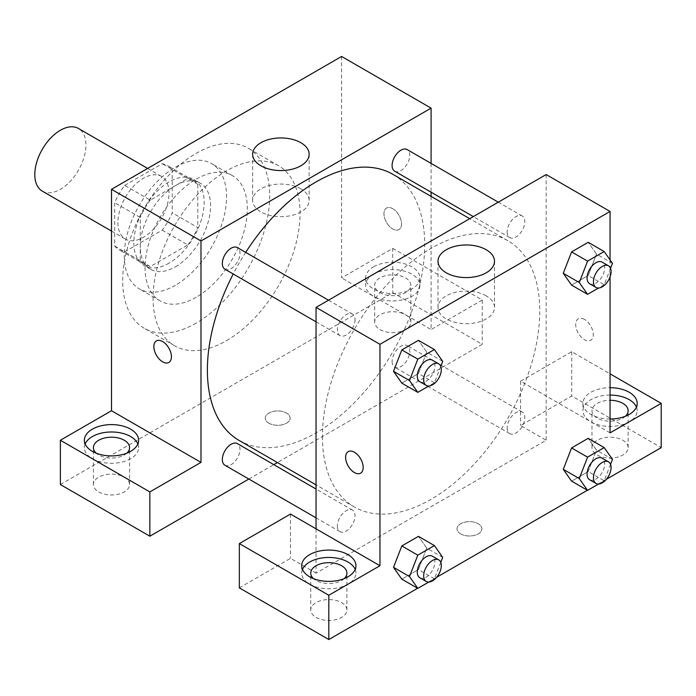 <?xml version="1.0" encoding="UTF-8"?>
<svg xmlns="http://www.w3.org/2000/svg" width="696" height="696" viewBox="0 0 696 696"><rect width="100%" height="100%" fill="white"/><g stroke="black" fill="none" stroke-linecap="round" stroke-linejoin="round"><path stroke-width="0.52" stroke-dasharray="3.48 2.61" d="M42.291 191.113A36.157 20.88 120 0 0 78.448 170.233A36.157 20.88 120 0 0 78.448 128.482M117.894 222.529A36.157 20.88 120 0 0 125.384 239.085A36.157 20.88 120 0 0 161.542 218.205A36.157 20.88 120 0 0 161.542 176.453A36.157 20.88 120 0 0 133.675 186.145A36.157 20.88 120 0 0 117.894 222.529M124.706 185.38L162.212 163.725A48.563 28.04 120 0 1 167.745 165.718A48.563 28.04 120 0 1 172.225 169.511L172.225 212.819A48.563 28.04 120 0 1 162.212 230.159L124.706 251.813A48.563 28.04 120 0 1 119.181 249.82A48.563 28.04 120 0 1 114.701 246.027L114.701 202.719A48.563 28.04 120 0 1 124.706 185.38L150.275 200.144L187.781 178.489L162.212 163.725M162.212 230.159L187.781 244.914L150.275 266.568L124.706 251.813M114.701 246.027L140.261 260.791L140.261 217.483L114.701 202.719M140.261 260.791A48.563 28.04 120 0 0 144.751 264.584A48.563 28.04 120 0 0 150.275 266.568M187.781 244.914A48.563 28.04 120 0 0 197.794 227.575L172.225 212.819M187.781 178.489A48.563 28.04 120 0 1 193.305 180.473A48.563 28.04 120 0 1 197.794 184.266L197.794 227.575M150.275 200.144A48.563 28.04 120 0 0 140.261 217.483M169.032 263.123A49.721 28.701 -60 0 1 144.168 265.585A49.721 28.701 -60 0 1 144.168 208.182A49.721 28.701 -60 0 1 193.888 179.472A49.721 28.701 -60 0 1 201.509 219.31A49.721 28.701 -60 0 1 169.032 263.123M175.418 266.812A49.721 28.701 120 0 0 207.895 223.007A49.721 28.701 120 0 0 200.283 183.161A49.721 28.701 120 0 0 161.968 196.481A49.721 28.701 120 0 0 140.261 246.515A49.721 28.701 120 0 0 150.562 269.274A49.721 28.701 120 0 0 175.418 266.812M197.794 184.266L172.225 169.511M175.418 285.264A72.314 41.751 -60 0 1 139.261 288.849A72.314 41.751 -60 0 1 139.261 205.346A72.314 41.751 -60 0 1 211.575 163.595A72.314 41.751 -60 0 1 222.659 221.537A72.314 41.751 -60 0 1 175.418 285.264M196.194 297.262A72.314 41.751 -60 0 1 160.036 300.837A72.314 41.751 -60 0 1 160.036 217.335A72.314 41.751 -60 0 1 232.351 175.583A72.314 41.751 -60 0 1 243.435 233.534A72.314 41.751 -60 0 1 196.194 297.262M196.194 323.092A103.956 60.021 -60 0 1 144.22 328.242A103.956 60.021 -60 0 1 144.22 208.208A103.956 60.021 -60 0 1 248.167 148.187A103.956 60.021 -60 0 1 264.106 231.49A103.956 60.021 -60 0 1 196.194 323.092M226.557 340.622A103.956 60.021 120 0 0 294.469 249.02A103.956 60.021 120 0 0 278.53 165.718A103.956 60.021 120 0 0 198.43 193.566A103.956 60.021 120 0 0 153.05 298.184A103.956 60.021 120 0 0 174.583 345.773A103.956 60.021 120 0 0 226.557 340.622M60.369 484.547L392.744 292.651L482.232 344.311L277.426 462.553M341.606 56.463L341.606 277.887L392.744 248.368L392.744 292.651M392.744 208.696A12.432 7.178 -120 0 0 386.532 208.078A12.432 7.178 -120 0 0 386.532 222.424A12.432 7.178 -120 0 0 398.956 229.602A12.432 7.178 -120 0 0 400.861 219.64A12.432 7.178 -120 0 0 392.744 208.696M431.094 163.395L431.094 192.209M431.094 196.385L431.094 329.547L341.606 277.887M224.921 269.204A12.476 7.204 120 0 0 234.535 265.863A12.476 7.204 120 0 0 239.981 253.309A12.476 7.204 120 0 0 237.397 247.593M392.1 361.511A12.476 7.204 120 0 0 394.684 367.218A12.476 7.204 120 0 0 407.16 360.015A12.476 7.204 120 0 0 407.16 345.616A12.476 7.204 120 0 0 397.546 348.957A12.476 7.204 120 0 0 392.1 361.511M248.855 479.048L273.798 464.65M392.744 248.368L482.232 300.028L482.232 344.311M482.232 300.028L431.094 329.547M394.684 171.19A12.476 7.204 120 0 0 407.16 163.986A12.476 7.204 120 0 0 407.16 149.579M224.921 465.233A12.476 7.204 120 0 0 237.397 458.029A12.476 7.204 120 0 0 237.397 443.63M239.206 440.49A153.668 88.723 120 0 0 392.875 351.767A153.668 88.723 120 0 0 392.875 174.322M245.697 252.387A153.668 88.723 120 0 0 233.221 273.998M373.569 266.812A27.118 15.66 180 0 1 403.123 263.419A27.118 15.66 180 0 1 419.862 277.887A27.118 15.66 180 0 1 392.744 293.538A27.118 15.66 180 0 1 365.626 277.887A27.118 15.66 180 0 1 373.569 266.812M85.147 443.952A27.118 15.66 0 0 0 84.381 447.641A27.118 15.66 0 0 0 111.499 463.292A27.118 15.66 0 0 0 138.617 447.641A27.118 15.66 0 0 0 137.86 443.952M126.829 453.174A18.079 10.44 180 0 1 98.719 455.019A18.079 10.44 180 0 1 96.178 453.174M98.719 491.924A18.079 10.44 0 0 0 118.424 494.186A18.079 10.44 0 0 0 129.578 484.547A18.079 10.44 0 0 0 111.499 474.107A18.079 10.44 0 0 0 93.421 484.547A18.079 10.44 0 0 0 98.719 491.924M373.569 274.198A27.118 15.66 0 0 0 365.626 285.264A27.118 15.66 0 0 0 392.744 300.924A27.118 15.66 0 0 0 419.862 285.264A27.118 15.66 0 0 0 403.123 270.805A27.118 15.66 0 0 0 373.569 274.198M405.524 277.887A18.079 10.44 180 0 1 410.823 285.264A18.079 10.44 180 0 1 399.661 294.913A18.079 10.44 180 0 1 379.955 292.651A18.079 10.44 180 0 1 374.665 285.264A18.079 10.44 180 0 1 385.828 275.625A18.079 10.44 180 0 1 405.524 277.887M379.955 329.547A18.079 10.44 0 0 0 399.661 331.809A18.079 10.44 0 0 0 410.823 322.17A18.079 10.44 0 0 0 392.744 311.73A18.079 10.44 0 0 0 374.665 322.17A18.079 10.44 0 0 0 379.955 329.547M268.9 423.194A12.432 7.178 0 0 0 282.445 424.751A12.432 7.178 0 0 0 290.119 418.113A12.432 7.178 0 0 0 277.687 410.945A12.432 7.178 0 0 0 265.263 418.113A12.432 7.178 0 0 0 268.9 423.194M300.863 188.842A28.249 16.312 0 0 0 270.074 185.301A28.249 16.312 0 0 0 252.639 200.37A28.249 16.312 0 0 0 280.888 216.682A28.249 16.312 0 0 0 309.137 200.37A28.249 16.312 0 0 0 300.863 188.842M268.9 423.185A12.432 7.178 180 0 1 265.263 418.113A12.432 7.178 180 0 1 277.687 410.936A12.432 7.178 180 0 1 290.119 418.113A12.432 7.178 180 0 1 282.445 424.743A12.432 7.178 180 0 1 268.9 423.185M168.85 362.451L168.858 362.451A12.432 7.178 -120 0 0 168.858 362.451A12.432 7.178 -120 0 0 168.858 348.096A12.432 7.178 -120 0 0 156.426 340.927L156.426 340.927M392.735 208.696A12.432 7.178 60 0 1 400.861 219.649A12.432 7.178 60 0 1 398.956 229.61A12.432 7.178 60 0 1 386.524 222.433A12.432 7.178 60 0 1 386.524 208.078A12.432 7.178 60 0 1 392.735 208.696M322.431 436.566A153.668 88.723 120 0 0 354.255 506.914A153.668 88.723 120 0 0 507.932 418.192A153.668 88.723 120 0 0 507.932 240.746A153.668 88.723 120 0 0 389.508 281.923A153.668 88.723 120 0 0 322.431 436.566M355.03 319.734A12.476 7.204 -60 0 1 349.583 332.288A12.476 7.204 -60 0 1 339.97 335.629A12.476 7.204 -60 0 1 339.97 321.221A12.476 7.204 -60 0 1 352.446 314.018A12.476 7.204 -60 0 1 355.03 319.734M507.158 427.936A12.476 7.204 120 0 0 509.742 433.643A12.476 7.204 120 0 0 522.217 426.439A12.476 7.204 120 0 0 522.217 412.041A12.476 7.204 120 0 0 512.604 415.381A12.476 7.204 120 0 0 507.158 427.936M337.386 525.95A12.476 7.204 120 0 0 339.97 531.657A12.476 7.204 120 0 0 352.446 524.453A12.476 7.204 120 0 0 352.446 510.055A12.476 7.204 120 0 0 342.832 513.396A12.476 7.204 120 0 0 337.386 525.95M507.158 231.899A12.476 7.204 120 0 0 509.742 237.614A12.476 7.204 120 0 0 522.217 230.411A12.476 7.204 120 0 0 522.217 216.004A12.476 7.204 120 0 0 512.604 219.344A12.476 7.204 120 0 0 507.158 231.899M316.045 528.83L316.045 573.112L546.151 440.264L520.582 425.5L571.712 395.972L661.2 447.641M546.151 174.557L546.151 440.264M460.656 533.902A12.432 7.178 0 0 0 474.202 535.459A12.432 7.178 0 0 0 481.876 528.83A12.432 7.178 0 0 0 469.443 521.652A12.432 7.178 0 0 0 457.02 528.83A12.432 7.178 0 0 0 460.656 533.902M597.281 455.019A18.079 10.44 0 0 0 616.987 457.281A18.079 10.44 0 0 0 628.14 447.641A18.079 10.44 0 0 0 610.061 437.201A18.079 10.44 0 0 0 591.983 447.641A18.079 10.44 0 0 0 597.281 455.019M316.045 617.395A18.079 10.44 0 0 0 335.742 619.658A18.079 10.44 0 0 0 346.904 610.009A18.079 10.44 0 0 0 328.825 599.578A18.079 10.44 0 0 0 310.747 610.009A18.079 10.44 0 0 0 316.045 617.395M417.617 588.277L436.618 577.297M587.38 490.262L606.39 479.283M239.337 587.868L290.476 558.349L316.045 573.112M460.656 533.893A12.432 7.178 180 0 1 457.02 528.821A12.432 7.178 180 0 1 469.443 521.643A12.432 7.178 180 0 1 481.876 528.821A12.432 7.178 180 0 1 474.202 535.45A12.432 7.178 180 0 1 460.656 533.893M625.391 416.269A18.079 10.44 180 0 1 597.281 418.113A18.079 10.44 180 0 1 591.983 410.736A18.079 10.44 180 0 1 610.061 400.296M610.061 395.076A27.118 15.66 0 0 0 590.887 399.669A27.118 15.66 0 0 0 582.943 410.736A27.118 15.66 0 0 0 610.061 426.396A27.118 15.66 0 0 0 637.179 410.736A27.118 15.66 0 0 0 636.422 407.047M610.061 419.009A27.118 15.66 180 0 1 582.943 403.358A27.118 15.66 180 0 1 590.887 392.283A27.118 15.66 180 0 1 610.061 387.698M344.155 578.646A18.079 10.44 180 0 1 316.045 580.49A18.079 10.44 180 0 1 313.496 578.646M302.473 569.415A27.118 15.66 0 0 0 301.707 573.112A27.118 15.66 0 0 0 328.825 588.764A27.118 15.66 0 0 0 355.943 573.112A27.118 15.66 0 0 0 355.178 569.415M290.476 514.066L290.476 558.349M610.061 432.877L520.582 381.217L571.712 351.689L610.061 373.83M571.712 351.689L571.712 395.972M520.582 381.217L520.582 425.5M563.29 469.33L571.607 447.928M612.48 459.377L596.498 450.155L588.198 438.341L596.524 450.129L588.181 471.557M610.549 464.371L604.18 480.779L588.198 471.557L571.59 481.145L588.198 471.557L596.498 450.155M612.48 263.349L596.498 254.127L588.181 275.52M610.549 268.334L604.18 284.751L588.198 275.529L571.59 285.116L588.198 275.529L596.498 254.127L588.198 242.312L596.524 254.101M563.29 273.302L571.607 251.9M426.735 352.141L418.409 373.535L401.827 383.131L418.435 373.543L426.735 352.141L418.435 340.327L426.735 352.141L442.717 361.363M393.518 371.316L401.844 349.914M393.518 567.344L401.844 545.942M442.717 557.392L426.735 548.17L418.435 536.355L426.752 548.143M426.735 548.17L418.409 569.572L401.827 579.159L418.435 569.572L426.735 548.17M610.061 259.913L610.061 276.886M486.226 295.861A28.249 16.312 0 0 0 455.436 292.32A28.249 16.312 0 0 0 438.001 307.388A28.249 16.312 0 0 0 466.25 323.701A28.249 16.312 0 0 0 494.499 307.388A28.249 16.312 0 0 0 486.226 295.861M360.606 473.167L360.615 473.158A12.432 7.178 -120 0 0 360.615 473.158A12.432 7.178 -120 0 0 360.615 458.812A12.432 7.178 -120 0 0 348.183 451.634L348.183 451.634M584.501 319.403A12.432 7.178 -120 0 0 578.28 318.785A12.432 7.178 -120 0 0 578.28 333.14A12.432 7.178 -120 0 0 590.713 340.309A12.432 7.178 -120 0 0 592.618 330.356A12.432 7.178 -120 0 0 584.501 319.403A12.432 7.178 60 0 1 592.609 330.356A12.432 7.178 60 0 1 590.704 340.318A12.432 7.178 60 0 1 578.28 333.14A12.432 7.178 60 0 1 578.28 318.785A12.432 7.178 60 0 1 584.492 319.403M440.777 366.348L434.408 382.765L428.762 386.028M419.871 381.756A12.476 7.204 120 0 0 432.346 374.552A12.476 7.204 120 0 0 432.346 360.145M434.408 382.765L418.435 373.543M604.18 284.751L598.534 288.014M589.643 283.742A12.476 7.204 120 0 0 602.11 276.538A12.476 7.204 120 0 0 602.11 262.131M440.777 562.385L434.408 578.794L428.762 582.056M419.871 577.784A12.476 7.204 120 0 0 432.346 570.581A12.476 7.204 120 0 0 432.346 556.182M434.408 578.794L418.435 569.572M604.18 480.779L598.534 484.042M589.643 479.77A12.476 7.204 120 0 0 602.11 472.567A12.476 7.204 120 0 0 602.11 458.168M111.499 231.072L125.384 239.085M147.656 168.441L161.542 176.453M200.283 183.161L193.888 179.472M150.562 269.274L144.168 265.585M193.305 180.473L167.745 165.718M144.751 264.584L119.181 249.82M232.351 175.583L211.575 163.595M160.036 300.837L139.261 288.849M278.53 165.718L248.167 148.187M174.583 345.773L144.22 328.242M84.381 440.255L84.381 447.641M138.617 440.255L138.617 447.641M129.578 484.547L129.578 447.641M93.421 484.547L93.421 447.641M365.626 277.887L365.626 285.264M419.862 277.887L419.862 285.264M410.823 322.17L410.823 285.264M374.665 322.17L374.665 285.264M252.639 154.26L252.639 200.37M309.137 154.26L309.137 200.37M507.932 240.746L469.713 218.683M354.255 506.914L316.045 484.851M316.045 321.813L339.97 335.629M328.512 300.202L352.446 314.018M522.217 412.041L407.16 345.616M509.742 433.643L394.684 367.218M352.446 510.055L316.045 489.036M339.97 531.657L316.045 517.841M522.217 216.004L498.284 202.188M509.742 237.614L473.332 216.595M628.14 447.641L628.14 410.736M591.983 447.641L591.983 410.736M582.943 403.358L582.943 410.736M637.179 403.358L637.179 410.736M346.904 610.009L346.904 573.112M310.747 610.009L310.747 573.112M301.707 565.726L301.707 573.112M355.943 565.726L355.943 573.112M438.001 261.278L438.001 307.388M494.499 261.278L494.499 307.388"/><path stroke-width="1.04" d="M147.656 168.441L78.448 128.482A36.157 20.88 120 0 0 50.582 138.165A36.157 20.88 120 0 0 34.8 174.557A36.157 20.88 120 0 0 42.291 191.113L111.499 231.072M60.369 440.255L149.849 491.924L200.987 462.396L111.499 410.736L60.369 440.255L60.369 484.547L149.849 536.207L248.855 479.048M111.499 410.736L111.499 189.312L341.606 56.463L431.094 108.132L431.094 163.395M431.094 192.209L431.094 196.385M328.512 300.202L237.397 247.593A12.476 7.204 120 0 0 224.921 254.797A12.476 7.204 120 0 0 224.921 269.204L316.045 321.813M149.849 491.924L149.849 536.207M273.798 464.65L277.426 462.553M200.987 462.396L200.987 240.981L431.094 108.132M498.284 202.188L407.16 149.579A12.476 7.204 120 0 0 397.546 152.92A12.476 7.204 120 0 0 392.1 165.474A12.476 7.204 120 0 0 394.684 171.19L473.332 216.595M316.045 489.036L237.397 443.63A12.476 7.204 120 0 0 227.783 446.971A12.476 7.204 120 0 0 222.337 459.525A12.476 7.204 120 0 0 224.921 465.233L316.045 517.841M233.221 273.998A153.668 88.723 120 0 0 207.382 370.142A153.668 88.723 120 0 0 239.206 440.49L316.045 484.851M469.713 218.683L392.875 174.322A153.668 88.723 120 0 0 245.697 252.387M156.426 340.927A12.432 7.178 -120 0 0 154.521 350.888A12.432 7.178 -120 0 0 162.638 361.833A12.432 7.178 60 0 1 154.521 350.888A12.432 7.178 60 0 1 156.426 340.927A12.432 7.178 60 0 1 168.85 348.104A12.432 7.178 60 0 1 168.85 362.451A12.432 7.178 60 0 1 162.638 361.842A12.432 7.178 -120 0 0 168.85 362.451M200.987 240.981L111.499 189.312M300.863 142.724A28.249 16.312 180 0 1 309.137 154.26A28.249 16.312 180 0 1 280.888 170.564A28.249 16.312 180 0 1 252.639 154.26A28.249 16.312 180 0 1 270.074 139.191A28.249 16.312 180 0 1 300.863 142.724M92.324 429.188A27.118 15.66 180 0 1 121.878 425.795A27.118 15.66 180 0 1 138.617 440.255A27.118 15.66 180 0 1 111.499 455.915A27.118 15.66 180 0 1 84.381 440.255A27.118 15.66 180 0 1 92.324 429.188M137.86 443.952A27.118 15.66 0 0 0 118.833 432.564A27.118 15.66 0 0 0 92.324 436.566A27.118 15.66 0 0 0 85.147 443.952M96.178 453.174A18.079 10.44 180 0 1 93.421 447.641A18.079 10.44 180 0 1 104.583 437.993A18.079 10.44 180 0 1 124.288 440.255A18.079 10.44 180 0 1 129.578 447.641A18.079 10.44 180 0 1 126.829 453.174M316.045 528.83L290.476 514.066L239.337 543.585L328.825 595.254L379.955 565.726L316.045 528.83L316.045 307.406L546.151 174.557L610.061 211.454L610.061 259.913M239.337 543.585L239.337 587.868L328.825 639.537L417.617 588.277M436.618 577.297L587.38 490.262M606.39 479.283L661.2 447.641L661.2 403.358L610.061 432.877L610.061 276.886M610.061 400.296A18.079 10.44 180 0 1 622.85 403.358A18.079 10.44 180 0 1 628.14 410.736A18.079 10.44 180 0 1 625.391 416.269M636.422 407.047A27.118 15.66 0 0 0 610.061 395.076M610.061 387.698A27.118 15.66 180 0 1 637.179 403.358A27.118 15.66 180 0 1 610.061 419.009M313.496 578.646A18.079 10.44 180 0 1 310.747 573.112A18.079 10.44 180 0 1 328.825 562.673A18.079 10.44 180 0 1 346.904 573.112A18.079 10.44 180 0 1 344.155 578.646M355.178 569.415A27.118 15.66 0 0 0 336.159 558.035A27.118 15.66 0 0 0 309.65 562.037A27.118 15.66 0 0 0 302.473 569.415M309.65 554.66A27.118 15.66 180 0 1 339.204 551.267A27.118 15.66 180 0 1 355.943 565.726A27.118 15.66 180 0 1 328.825 581.386A27.118 15.66 180 0 1 301.707 565.726A27.118 15.66 180 0 1 309.65 554.66M328.825 595.254L328.825 639.537M610.061 373.83L661.2 403.358M598.534 484.042L587.572 490.367L579.272 478.561L587.572 457.159L571.59 447.928L588.198 438.341L571.59 447.928L563.29 469.33L571.59 481.145L563.273 469.356M598.534 288.014L587.572 294.338L571.59 285.116L563.273 273.319L571.59 251.9L588.198 242.312L571.59 251.9L587.572 261.122L604.18 251.534L612.48 263.349L610.549 268.334M428.762 386.028L417.809 392.353L401.827 383.131L393.501 371.333L401.827 349.914L418.435 340.327L401.827 349.914L417.809 359.136L434.408 349.549L442.717 361.363L440.777 366.348M428.762 582.056L417.809 588.381L409.5 576.575L417.809 555.173L401.827 545.942L418.435 536.355L401.827 545.942L393.518 567.344L401.827 579.159L393.501 567.37M379.955 565.726L379.955 344.311L610.061 211.454M486.226 249.742A28.249 16.312 180 0 1 494.499 261.278A28.249 16.312 180 0 1 466.25 277.582A28.249 16.312 180 0 1 438.001 261.278A28.249 16.312 180 0 1 455.436 246.21A28.249 16.312 180 0 1 486.226 249.742M379.955 344.311L316.045 307.406M348.183 451.634A12.432 7.178 -120 0 0 346.277 461.596A12.432 7.178 -120 0 0 354.394 472.54A12.432 7.178 60 0 1 346.269 461.596A12.432 7.178 60 0 1 348.174 451.634A12.432 7.178 60 0 1 360.606 458.812A12.432 7.178 60 0 1 360.606 473.167A12.432 7.178 60 0 1 354.394 472.549A12.432 7.178 -120 0 0 360.606 473.158M417.809 392.353L409.5 380.538L417.809 359.136M438.741 363.843L432.346 360.145A12.476 7.204 120 0 0 422.733 363.495A12.476 7.204 120 0 0 417.287 376.049A12.476 7.204 120 0 0 419.871 381.756L426.265 385.445A12.476 7.204 120 0 0 438.741 378.241A12.476 7.204 120 0 0 438.741 363.843A12.476 7.204 120 0 0 429.127 367.183A12.476 7.204 120 0 0 423.681 379.738A12.476 7.204 120 0 0 426.265 385.445M401.827 383.131L393.518 371.316L409.5 380.538M434.408 349.549L418.435 340.327M587.572 294.338L579.272 282.524L587.572 261.122M608.504 265.829L602.11 262.131A12.476 7.204 120 0 0 592.496 265.481A12.476 7.204 120 0 0 587.059 278.035A12.476 7.204 120 0 0 589.643 283.742L596.028 287.431A12.476 7.204 120 0 0 608.504 280.227A12.476 7.204 120 0 0 608.504 265.829A12.476 7.204 120 0 0 598.891 269.169A12.476 7.204 120 0 0 593.444 281.723A12.476 7.204 120 0 0 596.028 287.431M571.59 285.116L563.29 273.302L579.272 282.524M604.18 251.534L588.198 242.312M417.809 555.173L434.408 545.586L442.717 557.392L440.777 562.385M438.741 559.871L432.346 556.182A12.476 7.204 120 0 0 422.733 559.523A12.476 7.204 120 0 0 417.287 572.077A12.476 7.204 120 0 0 419.871 577.784L426.265 581.473A12.476 7.204 120 0 0 438.741 574.278A12.476 7.204 120 0 0 438.741 559.871A12.476 7.204 120 0 0 429.127 563.212A12.476 7.204 120 0 0 423.681 575.766A12.476 7.204 120 0 0 426.265 581.473M417.809 588.381L401.827 579.159M409.5 576.575L393.518 567.344M434.408 545.586L418.435 536.355M587.572 457.159L604.18 447.572L612.48 459.377L610.549 464.371M608.504 461.857L602.11 458.168A12.476 7.204 120 0 0 592.496 461.509A12.476 7.204 120 0 0 587.059 474.063A12.476 7.204 120 0 0 589.643 479.77L596.028 483.459A12.476 7.204 120 0 0 608.504 476.264A12.476 7.204 120 0 0 608.504 461.857A12.476 7.204 120 0 0 598.891 465.198A12.476 7.204 120 0 0 593.444 477.752A12.476 7.204 120 0 0 596.028 483.459M587.572 490.367L571.59 481.145M579.272 478.561L563.29 469.33M604.18 447.572L588.198 438.341"/></g></svg>
